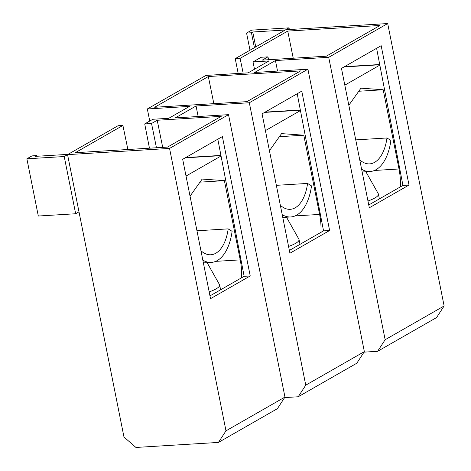 <?xml version="1.0" encoding="UTF-8"?>
<svg xmlns="http://www.w3.org/2000/svg" width="471" height="471" viewBox="0 0 471 471"><rect width="100%" height="100%" fill="white"/><g stroke="black" fill="none" stroke-linecap="round" stroke-linejoin="round"><path stroke-width="0.71" d="M209.177 291.902A26.517 5.681 -11.3 0 0 219.645 285.02A26.517 5.681 -11.3 0 0 219.633 284.967A26.517 5.681 -11.3 0 0 219.504 284.637L207.105 262.665M202.824 260.122A45.946 24.215 86.5 0 0 211.302 262.412A45.946 24.215 86.5 0 0 232.109 231.343L228.176 228.877L196.96 230.778M228.176 228.877A38.292 20.176 -93.5 0 1 210.837 254.764A38.292 20.176 -93.5 0 1 200.946 250.719M190.043 196.16L202.171 179.068L224.396 180.652L240.228 259.874A39.823 20.983 -93.5 0 1 241.576 277.79M199.992 182.136L224.396 180.652M186.027 176.048L221.046 156.001M288.57 246.451A26.517 5.681 -11.3 0 0 299.038 239.568A26.517 5.681 -11.3 0 0 299.026 239.521A26.517 5.681 -11.3 0 0 298.897 239.191L286.498 217.219M282.217 214.676A45.946 24.215 86.5 0 0 290.695 216.966A45.946 24.215 86.5 0 0 311.508 185.898L307.569 183.431L276.353 185.333M307.569 183.431A38.292 20.176 -93.5 0 1 290.23 209.318A38.292 20.176 -93.5 0 1 280.339 205.274M269.436 150.714L281.564 133.623L303.789 135.206L319.621 214.423A39.823 20.983 -93.5 0 1 320.969 232.338M279.391 136.69L303.789 135.206M265.42 130.602L300.439 110.555M367.963 201.005A26.517 5.681 -11.3 0 0 378.431 194.123A26.517 5.681 -11.3 0 0 378.419 194.076A26.517 5.681 -11.3 0 0 378.29 193.746L365.89 171.774M361.61 169.23A45.946 24.215 86.5 0 0 370.088 171.515A45.946 24.215 86.5 0 0 390.901 140.446L386.968 137.979L355.746 139.881M386.968 137.979A38.292 20.176 -93.5 0 1 369.623 163.873A38.292 20.176 -93.5 0 1 359.732 159.828M348.834 105.263L360.957 88.171L383.182 89.755L399.014 168.977A39.823 20.983 -93.5 0 1 400.362 186.893M358.784 91.244L383.182 89.755M344.813 85.157L379.832 65.11M238.185 73.458L235.229 58.651L285.243 30.02L252.762 31.999L255.741 46.906M243.171 73.158L240.098 58.357L287.734 31.086L293.233 58.216M268.594 59.717L267.981 56.85L261.158 57.268L253.033 61.919L268.947 60.947L248.158 72.852L205.927 75.425L147.329 108.966L149.743 121.047M254.493 69.225L253.033 61.919M218.438 442.428L225.986 430.83L284.961 397.071L277.413 408.663L218.438 442.428L135.931 447.45L123.985 437.041L67.559 154.629L169.554 148.424L228.529 114.659L175.259 117.903L196.054 105.999L249.324 102.76L305.756 385.166L364.354 351.625L307.922 69.213L254.652 72.457L275.447 60.553L328.717 57.309L385.148 339.721L444.124 305.962L387.692 23.55L328.717 57.309M364.354 351.625L356.806 363.218L298.208 396.765L284.619 397.589M444.124 305.962L436.582 317.554L377.601 351.313L364.018 352.143M147.329 108.966L189.554 106.399L168.759 118.298L152.845 119.269L144.715 123.92L151.538 123.508L157.208 120.258L221.199 116.366L167.517 147.093L75.266 152.71L122.902 125.445L118.027 125.739L68.012 154.37L35.525 156.348L36.85 155.595L31.981 155.889L26.876 158.809L64.227 156.537L67.559 154.629M287.734 31.086L379.985 25.469L326.303 56.202L262.312 60.1L267.981 56.85M235.229 58.651L240.098 58.357M387.692 23.55L285.697 29.761L289.023 27.854L251.673 30.132L246.569 33.052L251.437 32.758L252.762 31.999M307.922 69.213L249.324 102.76M246.91 101.648L154.659 107.264L208.341 76.532L300.592 70.915L246.91 101.648M149.448 148.194L144.715 123.92M151.538 123.508L156.454 147.77M162.707 147.388L157.208 120.258M217.82 139.186L244.149 276.318L209.972 295.882M250.225 275.947L210.531 298.667L182.677 159.298L222.377 136.572L250.225 275.947L244.149 276.318M225.986 430.83L169.554 148.424M284.961 397.071L228.529 114.659M64.227 156.537L75.66 213.752L78.987 211.844M75.66 213.752L38.31 216.024L26.876 158.809M122.902 125.445L127.894 149.507M208.341 76.532L213.84 103.661M297.213 93.735L323.542 230.867L289.365 250.431M329.618 230.502L289.924 253.221L262.07 113.852L301.77 91.127L329.618 230.502L323.542 230.867M198.15 116.508L196.054 105.999M298.208 396.765L305.756 385.166M277.543 71.062L275.447 60.553M377.601 351.313L385.148 339.721M409.011 185.05L369.317 207.776L341.469 68.407L381.163 45.681L409.011 185.05L402.935 185.421L368.758 204.985M376.606 48.289L402.935 185.421M289.365 29.538L289.023 27.854M249.995 50.197L246.569 33.052M251.437 32.758L254.417 47.665M36.985 156.26L36.85 155.595M240.228 259.874L215.677 261.364M185.227 157.844L220.981 155.665M319.621 214.423L295.076 215.918M264.62 112.398L300.374 110.22M399.014 168.977L374.469 170.473M344.013 66.947L379.767 64.768M219.645 285.02L220.599 289.795M203.378 262.895L211.302 262.412M220.934 155.418L185.709 157.567M299.038 239.568L299.992 244.349M282.771 217.443L290.695 216.966M300.327 109.973L265.102 112.116M378.431 194.123L379.385 198.903M362.164 171.997L370.088 171.515M379.72 64.527L344.495 66.67"/></g></svg>

